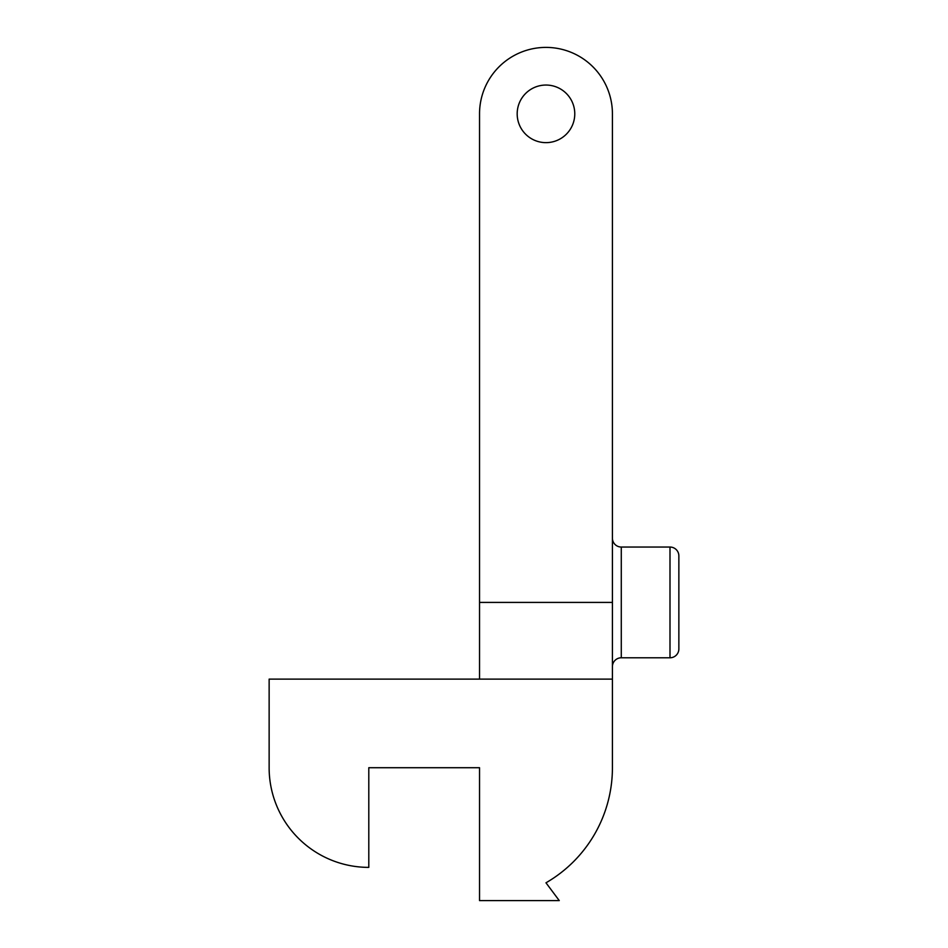 <?xml version="1.0" encoding="UTF-8"?>
<svg xmlns="http://www.w3.org/2000/svg" width="948" height="948" viewBox="0 0 948 948"><rect width="100%" height="100%" fill="white"/><g stroke="black" fill="none" stroke-linecap="round" stroke-linejoin="round"><path stroke-width="1.42" d="M669.999 657.782L669.999 547.043L621.284 547.043L621.284 657.782L669.999 657.782A8.864 8.864 0 0 0 678.863 648.918L678.863 555.895L678.863 648.918M669.999 547.043A8.864 8.864 0 0 1 678.863 555.895M621.284 547.043A8.864 8.864 0 0 1 612.42 538.18M621.284 657.782A8.864 8.864 0 0 0 612.42 666.634M545.977 85.047A28.796 28.796 0 0 0 517.181 113.843A28.796 28.796 0 0 0 545.977 142.638A28.796 28.796 0 0 0 574.772 113.843A28.796 28.796 0 0 0 545.977 85.047M612.42 602.407L612.42 767.714A132.886 132.886 0 0 1 545.977 882.801L559.261 900.6L479.534 900.6L479.534 767.714L368.796 767.714L368.796 867.384A99.659 99.659 0 0 1 269.137 767.714L269.137 679.124L479.534 679.124L479.534 113.843A66.443 66.443 0 0 1 545.977 47.4A66.443 66.443 0 0 1 612.42 113.843L612.42 602.407L479.534 602.407M612.42 679.124L479.534 679.124"/></g></svg>
